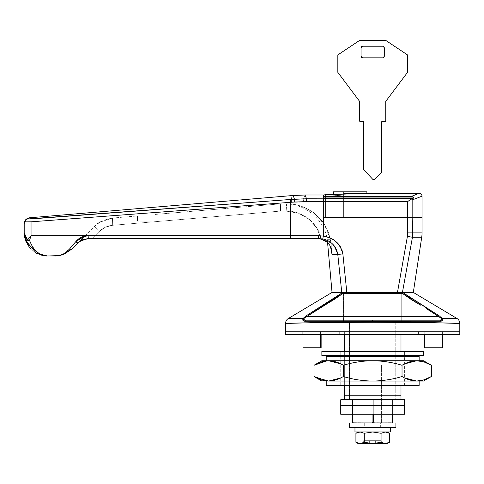 <?xml version="1.0" encoding="UTF-8"?>
<svg xmlns="http://www.w3.org/2000/svg" width="484" height="484" viewBox="0 0 484 484"><rect width="100%" height="100%" fill="white"/><g stroke="black" fill="none" stroke-linecap="round" stroke-linejoin="round"><path stroke-width="0.36" stroke-dasharray="2.42 1.81" d="M401.865 322.786L401.865 292.439L343.495 292.439L343.495 322.786L401.865 322.786L343.495 322.786L343.495 292.439L401.865 292.439L343.495 292.439L401.865 292.439L401.865 322.786L343.495 322.786L401.865 322.786M442.376 334.692L442.376 331.788L424.952 331.788L424.952 334.692L424.952 331.788L442.376 331.788L424.226 331.788L442.376 331.788L442.376 334.692M400.268 399.596L345.092 399.596L395.912 399.596L395.912 322.786L349.448 322.786L349.448 399.596L351.215 399.596L349.448 399.596L349.448 322.786L395.912 322.786L395.912 399.596L372.68 399.596L400.268 399.596M344.366 398.87L344.366 395.24L400.994 395.24L344.366 395.24L344.366 397.86M400.994 397.86L400.994 398.87M459.8 331.788L285.56 331.788L459.8 331.788M311.055 322.707L285.56 323.469L311.055 322.707L372.68 322.187L434.263 322.707L459.8 323.469L434.263 322.707M315.84 310.613L306.856 316.488A1.452 0.321 54.9 0 0 306.154 315.834L303.172 318.351A1.452 0.871 -138.6 0 1 303.91 318.472A1.452 0.871 41.4 0 0 303.172 318.351L292.124 318.43L303.172 318.351L306.154 315.834L333.476 298.809L342.279 292.735A1.452 0.339 -127.7 0 1 343.029 293.358L343.029 292.439L332.423 292.439L412.937 292.439L402.331 292.439L402.331 293.358L343.029 293.358L319.041 308.659M344.366 395.24L344.366 331.788L344.366 395.24M320.408 331.788L302.984 331.788L320.408 331.788L320.408 334.692L320.408 331.788L302.984 331.788L320.408 331.788L320.408 347.76L302.984 347.76L320.408 347.76L320.408 331.788L321.134 331.788L321.134 347.76L320.408 347.76L321.134 347.76L321.134 331.788L320.408 331.788M288.391 318.478L292.124 318.43M418.079 302.621L439.206 315.834L442.188 318.351L453.236 318.43M420.318 305.047L411.14 299.445L402.331 293.358A1.452 0.339 127.7 0 1 403.081 292.735L403.577 293.116M344.366 351.438L344.366 355.504L344.366 351.438M344.366 356.375L344.366 385.415L344.366 356.375M400.994 385.415L400.994 356.375L400.994 385.415M400.994 355.504L400.994 351.438L400.994 355.504M400.994 334.692L400.994 331.788L400.994 334.692M372.68 399.596L395.912 399.596L372.68 399.596M334.22 299.445L325.042 305.047M421.056 304.4L439.206 315.834A1.452 0.321 -54.9 0 0 438.504 316.488L306.856 316.488L438.504 316.488L437.119 315.526M429.52 310.613L426.168 308.562M303.71 319.422L305.864 320.172L439.496 320.172L305.864 320.172L439.496 320.172L305.864 320.172L372.68 320.172L372.68 321.43L438.764 321.225M305.864 320.172A1.452 1.137 -90 0 0 304.769 321.213A1.452 1.137 90 0 1 305.864 320.172L425.968 320.172M409.791 320.172L391.792 320.172M442.4 320.462L442.188 318.351L453.29 318.43M414.873 322.423L372.68 322.187L372.68 321.43L372.68 322.187L330.542 322.423M402.488 321.382L342.896 321.382L372.68 321.43L372.68 320.172L439.496 320.172A1.452 1.137 -90 0 1 440.591 321.213L411.067 321.364M392.119 321.406L383.879 321.418M304.769 321.213L334.946 321.364M321.134 334.692L321.134 331.788L321.134 334.692M442.376 347.76L424.952 347.76L424.952 331.788L424.226 331.788L424.226 334.692L424.226 331.788L424.952 331.788L424.952 347.76L424.226 347.76L424.226 331.788L424.226 347.76L442.376 347.76M303.601 319.107L303.91 318.472L304.164 319.815M441.45 318.472A1.452 0.871 138.6 0 1 442.188 318.351A1.452 0.871 -41.4 0 0 441.45 318.472L438.504 316.488A1.452 0.321 125.1 0 1 439.206 315.834L442.188 318.351C443.011 320.172 442.479 321.128 440.591 321.213A1.452 1.137 90 0 0 439.496 320.172L441.202 319.809M306.953 321.231L361.615 321.418M420.475 305.138L402.331 293.358L343.029 293.358A1.452 0.339 52.3 0 0 342.279 292.735L306.154 315.834A1.452 0.321 -125.1 0 1 306.856 316.488L306.789 316.524M343.029 293.358L343.029 292.439A1.452 1.234 -90 0 0 342.279 292.735A1.452 1.234 90 0 1 343.029 292.439L402.331 292.439A1.452 1.234 -90 0 1 403.081 292.735A1.452 1.234 90 0 0 402.331 292.439L402.331 293.358A1.452 0.339 -52.3 0 1 403.081 292.735L413.681 292.645M334.765 321.364L306.596 321.225M440.591 321.213L410.48 321.364M349.448 322.786L395.912 322.786L349.448 322.786M381.186 443.592L381.186 440.688L381.682 440.688L381.682 443.592L364.174 443.592L381.682 443.592L381.186 443.592L381.186 440.688L369.734 440.688L369.734 443.592L375.626 443.592L375.626 440.688L375.626 443.592L375.626 440.688L375.626 443.592L369.637 443.592L369.637 440.688L369.734 443.592L369.734 440.688L369.637 443.592L364.174 443.592L364.174 440.688L369.637 440.688L364.174 440.688L364.174 443.592L364.174 440.688L364.174 443.592L369.637 443.592L369.637 440.688L369.637 443.592L369.734 440.688L375.723 440.688L375.723 443.592L375.723 440.688L381.186 440.688L381.186 443.592L381.682 443.592L381.682 440.688L381.186 440.688L381.186 443.592L375.723 443.592L381.186 443.592M357.089 442.89L360.114 443.586L364.295 442.285L372.68 443.586L387.188 443.592L358.172 443.592L372.68 443.592L381.065 442.285L381.682 442.624M387.188 431.976L354.966 431.976L387.188 431.976M354.966 427.62L390.394 427.62L354.966 427.62M390.394 427.62L356.315 427.62L390.394 427.62M388.277 432.678L385.246 431.982L381.065 433.277L372.68 431.982L364.295 433.277L360.096 431.982M355.915 442.291L360.108 443.586M363.678 443.592L363.678 442.624L364.295 442.285L364.295 433.277L364.295 442.285L372.68 443.586L381.065 442.285L381.065 433.277L381.065 442.285L385.264 443.586M372.68 431.982L364.295 433.277M389.451 433.277L385.252 431.982M381.186 440.688L375.626 440.688L381.186 440.688M369.734 440.688L375.626 440.688L369.734 440.688M419.144 193.267L411.291 196.468L323.312 196.468L323.312 195.125L323.941 194.871M325.569 194.731L325.569 217.08L325.569 194.731L343.64 193.775L343.64 217.08L342.333 217.08L343.64 217.08L343.64 195.01L325.569 196.407L325.569 217.08L343.64 217.08L325.569 217.08L343.64 217.08L325.569 217.08L325.569 194.731L325.569 217.08L323.312 217.08L323.312 195.125L323.312 217.08L323.312 195.125L323.312 217.08L407.716 217.08L407.716 201.513L323.312 201.513L323.312 217.08L323.312 195.125L333.476 194.32L366.872 193.267M419.689 197.109L412.816 199.704C425.067 195.052 425.067 195.052 412.816 199.704L411.817 198.87L412.816 199.704L412.816 217.08L422.048 217.08L412.816 217.08L412.852 199.692M421.376 196.437L422.048 196.171M333.476 191.815L366.872 191.815L333.476 191.815L343.64 191.815L333.476 191.815L333.476 194.326M323.312 197.95L323.312 196.468L411.291 196.468L412.828 196.843L413.953 197.95L323.312 197.95L413.953 197.95L409.851 200.031M325.569 217.08L412.816 217.08L407.716 217.08L407.716 201.513L323.312 201.513L323.312 198.67L412.12 198.67L323.312 198.67M332.762 217.08L342.333 217.08L332.762 217.08M340.942 191.815L343.64 191.815L340.942 191.815M408.847 200.727L407.716 201.513M412.816 199.704L411.817 198.87L413.953 197.95L411.291 196.468C421.721 192.245 421.721 192.245 411.291 196.468M352.963 422.744A0.871 0.617 90 0 1 352.763 422.187L352.763 422.72L352.763 422.187A0.871 0.617 90 0 1 352.763 422.102L372.063 422.102A0.871 0.617 -90 0 0 372.68 422.974A0.871 0.617 90 0 0 373.297 422.102L372.68 422.974L372.68 422.102L373.297 422.102L373.297 399.742L392.597 399.742L392.597 414.262L392.851 399.742L372.68 399.742L395.767 399.742L349.593 399.742L395.767 399.742L363.847 399.742L373.297 399.742L373.297 414.262L373.297 399.742L392.597 399.742L352.763 399.742L372.063 399.742L372.063 422.102L352.763 422.102L352.509 399.742L372.063 399.742L352.763 399.742L352.509 422.102L352.963 422.744L391.979 422.974L353.38 422.974L381.392 422.974L381.392 364.894L363.968 364.894L363.968 422.974L392.397 422.744L392.851 422.102L373.297 422.102L392.597 422.102L392.597 399.742L392.597 422.102A0.871 0.617 -90 0 1 392.597 422.187L392.597 422.72L392.597 422.187A0.871 0.617 -90 0 1 392.397 422.744M392.851 414.262L392.851 399.742L392.851 414.262L372.063 414.262L372.063 399.742L372.063 414.262L372.063 405.55L373.297 405.55L373.297 414.262L373.297 405.55L352.763 405.55L352.509 414.262L352.509 405.55L352.763 414.262L372.063 414.262L372.063 405.55L372.063 414.262L352.763 414.262L352.763 405.55L352.509 414.262L352.763 405.55L372.063 405.55L372.063 414.262L373.297 414.262L373.297 405.55L392.597 405.55L392.597 414.262L392.851 405.55L392.851 414.262L392.597 405.55L373.297 405.55L373.297 414.262L392.851 414.262L392.851 405.55L373.297 405.55L392.597 405.55L392.851 399.742L392.597 405.55L392.851 399.742L373.297 399.742L373.297 422.102L372.68 422.102L372.68 422.974L353.38 422.974M336.15 248.909L332.974 244.408C329.967 241.449 326.561 239.634 322.749 238.963L318.617 238.57L88.294 238.57L82.697 239.689L78.027 242.823L82.51 239.768L78.027 242.823L94.386 226.458C97.127 222.688 103.153 219.887 112.476 218.054L112.675 225.29L280.478 211.097L280.581 203.837L286.601 203.837L280.581 203.837L280.478 211.097L286.189 211.097L298.58 213.262L309.312 219.373L298.598 213.269L286.189 211.097L280.478 211.097L112.675 225.29L105.361 227.238L99.111 231.594L92.135 238.57L316.584 238.57L88.294 238.57L316.584 238.57L92.135 238.57L99.111 231.594L105.361 227.238L112.675 225.29L280.478 211.097L286.189 211.097L286.601 203.837C283.878 203.837 283.878 203.837 286.601 203.837C283.878 203.837 283.878 203.837 286.601 203.837C290.715 203.679 295.67 204.514 301.484 206.347C295.663 204.514 290.709 203.679 286.601 203.837C283.854 203.837 283.854 203.837 286.601 203.837L280.581 203.837L154.88 214.466L280.581 203.837L286.601 203.837C307.564 203.322 326.204 219.688 329.646 237.148L326.894 237.148L329.646 237.148L330.415 239.689L332.03 254.439L330.415 239.689L327.311 239.689L330.415 239.689L327.311 239.689L326.894 237.148L329.646 237.148C328.122 229.071 323.215 221.291 314.921 213.813C314.007 212.397 309.518 209.905 301.459 206.335C309.585 209.947 314.08 212.446 314.957 213.849L324.468 224.655L329.646 237.148L326.894 237.148L327.311 239.689L330.415 239.689L329.652 237.148L330.711 241.48L332.036 254.439L337.784 254.439L341.74 292.294L402.458 292.294L412.453 237.257L421.715 237.257L412.453 237.257L412.816 217.37L323.312 217.37L323.312 196.788L323.312 236.125L318.593 235.666L290.551 235.666L290.551 202.312L303.329 201.858L323.312 201.937L323.312 217.37L343.64 217.37L325.569 217.37L325.569 196.571L343.64 195.01L343.64 217.08M24.575 236.9L24.2 232.762L24.569 236.894L25.761 240.615A4.356 3.067 180 0 0 26.19 241.165A4.356 0.883 -20.7 0 1 25.694 240.965L25.712 240.996M325.569 217.37L332.762 217.37L323.947 217.37L325.569 217.37L325.569 196.571L343.64 195.01L323.312 196.788L323.312 201.671L323.312 196.788L325.569 196.407L325.569 217.37L323.312 217.37L323.312 199.099L303.432 199.021L323.312 199.099L323.312 196.976L323.312 201.937L291.428 202.245L291.344 199.414L291.428 202.245L290.551 202.312L290.479 199.481L30.97 218.949L291.344 199.414C291.683 196.867 292.1 195.572 292.596 195.53C292.1 195.572 291.683 196.867 291.344 199.414L290.479 199.481L290.551 202.312L31.049 221.823L25.126 221.866L25.011 221.025A2.904 2.051 180 0 1 25.446 220.541A2.904 2.529 -83.7 0 0 25.126 221.866L25.011 221.025L25.126 221.866L31.049 221.823L290.551 202.312L290.551 235.666L31.049 235.666L31.049 221.823L31.049 235.666L27.243 239.429L24.974 236.168L24.2 232.762L24.2 223.566L25.313 220.153A2.904 2.874 -143.9 0 1 27.419 218.992L30.97 218.949L27.419 218.992A2.904 2.529 -83.7 0 0 25.446 220.541A2.904 2.529 96.3 0 1 27.419 218.992L25.313 220.153L28.272 218.036L27.207 218.49M349.593 399.596L349.593 322.786L395.767 322.786L395.767 399.596L395.767 322.786L372.68 322.786L401.72 322.786L343.64 322.786L343.64 292.439L343.64 322.786L401.72 322.786L401.72 292.439L401.72 322.786L349.593 322.786L395.767 322.786L349.593 322.786L349.593 399.596M343.64 292.294L401.72 292.294L343.64 292.294M325.569 196.571L323.312 196.976L325.569 196.571M323.947 217.37L323.312 217.37L323.947 217.37M422.048 217.37L412.816 217.37L422.048 217.37M332.762 217.37L343.64 217.37L332.762 217.37M413.336 292.294L402.458 292.294L413.336 292.294M422.048 232.883L412.816 232.883L422.048 232.883M332.024 292.294L341.74 292.294L332.024 292.294M82.51 239.768L88.294 238.57L79.588 241.468L71.662 249.187L63.834 254.342L59.586 255.582L55.23 255.994L47.432 255.994L42.066 255.032M318.321 238.642L321.086 239.066L317.02 228.351L309.318 219.379L317.026 228.363L320.989 238.57C318.72 224.6 303.607 210.691 286.189 211.097L280.478 211.097L280.581 203.837L154.88 214.466L154.88 221.146L137.456 221.146L137.456 215.943L112.476 218.054C103.153 219.887 97.127 222.688 94.386 226.458L71.662 249.187M59.018 255.57L47.408 255.994M25.761 240.615A4.356 3.067 0 0 0 26.19 241.165L25.694 240.965L29.53 247.566L34.836 252.279L40.952 255.068L47.432 255.994C39.791 256.266 33.826 251.081 29.536 240.451L26.19 241.165L29.536 240.451L27.243 239.429L25.761 240.615A4.356 1.065 159.3 0 1 27.243 239.429A4.356 1.047 -159.7 0 0 29.536 240.451M40.952 255.068L34.836 252.279L29.53 247.566M29.203 217.824L29.518 217.788L29.203 217.824M332.03 254.439C332.169 252.061 331.334 248.855 329.519 244.831L331.274 249.212L332.036 254.439L337.784 254.439L342.841 253.652M341.976 249.962L338.945 244.583M336.797 242.302L335.878 241.516C332.689 238.945 328.503 237.148 323.312 236.125L323.312 217.37L407.716 217.37L407.413 236.38L397.491 292.294L341.74 292.294L337.784 254.427L342.872 253.918C340.107 243.41 333.585 237.481 323.312 236.125L322.749 238.963L318.617 238.57L88.294 238.57L88.13 235.666L84.815 236.029L79.6 241.456M304.993 195.01L303.432 199.021L291.344 199.414L303.432 199.021L303.329 201.858L303.432 199.021L304.999 195.01M343.64 322.786L361.566 322.786L343.64 322.786M349.593 399.742L363.847 399.742L349.593 399.742M381.392 422.974L363.968 422.974L363.968 364.894L381.392 364.894L381.392 422.974M363.968 364.894L381.392 364.894L363.968 364.894M24.2 232.798L24.2 223.578M407.716 217.37L412.816 217.37L412.816 232.883L407.716 232.883L407.716 217.37M407.716 232.883L412.816 232.883L412.453 237.257L407.413 236.38L407.716 232.883M407.413 236.38L412.453 237.257L402.458 292.294L397.491 292.294M24.2 223.547L25.313 220.153A2.904 2.105 36.1 0 0 25.011 221.025A2.904 2.051 0 0 1 25.446 220.541A2.904 2.529 96.3 0 0 25.126 221.866M31.049 221.823L30.97 218.949L31.049 221.823M28.072 218.102L29.518 217.788L27.419 218.992M24.2 232.762L27.243 239.429L31.049 235.666L88.13 235.666L88.294 238.57L92.135 238.57L99.111 231.594L92.135 238.57M81.288 237.299L75.819 241.619L69.484 249.048L62.702 254.3L65.957 252.358M62.678 254.312L61.559 254.796M47.305 255.994L36.451 253.235M320.989 238.57L321.092 239.066M55.23 255.994L55.243 255.994C60.367 256.103 65.116 253.785 69.484 249.048L75.819 241.619A2.904 0.72 -135 0 0 78.027 242.823L94.386 226.458L99.849 222.186L94.386 226.458L99.111 231.594C102.917 227.891 107.442 225.792 112.675 225.29L112.476 218.054L112.675 225.29C107.442 225.792 102.917 227.891 99.111 231.594L94.386 226.458L84.815 236.029L88.13 235.666L290.551 235.666L290.715 238.57L290.551 235.666L318.593 235.666L318.617 238.57L318.593 235.666L323.312 236.125L322.749 238.963L332.272 243.718L337.457 252.545M99.849 222.186L112.476 218.054L137.456 215.943L137.456 221.146L154.88 221.146L154.88 214.466L280.581 203.837L280.478 211.097L112.675 225.29L112.476 218.054L99.849 222.186M94.386 226.458L99.111 231.594L94.386 226.458M286.601 203.837L286.189 211.097L286.601 203.837C293.298 203.849 299.693 205.252 305.779 208.059L313.396 212.555L322.15 221.013C328.176 229.567 331.219 238.128 331.274 246.695L331.304 247.028M326.156 241.232L329.519 244.831L327.553 242.387M154.88 214.466L154.88 221.146L154.88 214.466M154.88 221.146L137.456 221.146L154.88 221.146M137.456 221.146L137.456 215.943L137.456 221.146M316.584 238.57L318.617 238.57M332.974 244.408L335.2 247.221M62.775 254.735L55.442 255.994M352.509 399.742L352.509 405.55L372.68 405.55L340.736 405.55L404.624 405.55L352.509 405.55L352.509 399.742L352.509 405.55L372.063 405.55L372.063 399.742L373.297 399.742L373.297 405.55L392.597 405.55L392.597 399.742L392.597 405.55L372.063 405.55L372.063 399.742L373.297 399.742L373.297 405.55L373.297 399.742L352.763 399.742L352.763 405.55L352.509 399.742L372.063 399.742L372.063 405.55L352.763 405.55L352.509 399.742L352.509 414.262M391.979 422.974L372.244 422.72L372.063 422.102L372.68 422.102L372.063 422.102L372.063 399.742L372.063 405.55L373.297 405.55L373.297 399.742L392.851 399.742M385.748 40.408L407.528 54.928L407.528 72.352L385.748 101.392L385.748 120.849L384.877 121.72A0.871 0.871 0 0 0 385.748 120.849L385.748 101.392L407.528 72.352L407.528 54.928L385.748 40.408L359.612 40.408L385.748 40.408M374.87 179.376L381.682 172.54L381.682 121.72L384.877 121.72L381.682 121.72L381.682 172.54L374.87 179.376A1.452 1.452 0 0 1 372.783 179.346L363.678 169.636L363.678 121.72L360.483 121.72L359.612 120.849A0.871 0.871 0 0 0 360.483 121.72L363.678 121.72L363.678 169.636L372.783 179.346L373.817 179.8M359.612 120.849L359.612 101.392L337.832 72.352L337.832 54.928L359.612 40.408L337.832 54.928L337.832 72.352L359.612 101.392L359.612 120.849M384.296 47.668L384.296 56.38L384.296 47.668L382.844 46.216L362.516 46.216L382.844 46.216M362.516 46.216L361.064 47.668L361.064 56.38L361.064 47.668M361.064 56.38L362.516 57.832L382.844 57.832L362.516 57.832M382.844 57.832L384.296 56.38M416.694 360.731L372.68 360.731C382.741 360.864 392.518 362.377 402.022 365.275C392.518 362.377 382.741 360.864 372.68 360.731L321.86 360.731L372.68 360.731C362.746 360.846 352.963 362.359 343.337 365.275L343.337 376.522L343.337 365.275C352.963 362.359 362.746 360.846 372.68 360.731L423.5 360.731L416.694 360.731L424.111 361.959M404.624 385.415L404.624 356.375L340.736 356.375L340.736 385.415L419.144 385.415L340.736 385.415L340.736 356.375L404.624 356.375L326.216 356.375L419.144 356.375L343.168 356.375L404.624 356.375L404.624 385.415M326.216 381.059L372.68 381.059C362.746 380.95 352.963 379.432 343.337 376.522C352.963 379.432 362.746 380.95 372.68 381.059L326.216 381.059M419.144 360.731L326.216 360.731L419.144 360.731M402.022 365.275L402.022 376.522C392.518 379.414 382.741 380.926 372.68 381.059C382.741 380.926 392.518 379.414 402.022 376.522L402.022 365.275M354.899 360.731L329.755 360.731L354.899 360.731M321.86 381.059L372.68 381.059L321.86 381.059M424.099 379.837L431.359 376.522M459.8 334.692L285.56 334.692L406.076 334.692L406.076 331.788L339.284 331.788L339.284 334.692L339.284 331.788L406.076 331.788L406.076 334.692L339.284 334.692L459.8 334.692M418.418 331.788L418.418 334.692L443.102 334.692L443.102 331.788L418.418 331.788L443.102 331.788L443.102 334.692L418.418 334.692L418.418 331.788L443.102 331.788L418.418 331.788M302.258 331.788L302.258 334.692L326.942 334.692L326.942 331.788L302.258 331.788L326.942 331.788L326.942 334.692L302.258 334.692L302.258 331.788L326.942 331.788L302.258 331.788M339.284 331.788L406.076 331.788L339.284 331.788M406.076 334.692L385.458 334.692L406.076 334.692M443.102 334.692L418.418 334.692L443.102 334.692M326.942 334.692L302.258 334.692L326.942 334.692M340.736 351.438L340.736 355.504L404.624 355.504L404.624 351.438L321.86 351.438L404.624 351.438L404.624 355.504L340.736 355.504L423.5 355.504L321.86 355.504L402.192 355.504L340.736 355.504L340.736 351.438M404.624 414.262L340.736 414.262L404.624 414.262M340.736 399.742L404.624 399.742L340.736 399.742M404.624 405.55L340.736 405.55L404.624 405.55M392.597 399.742L352.763 399.742L392.597 399.742M352.763 405.55L372.063 405.55L352.763 405.55M380.666 427.62L380.666 422.974L364.694 422.974L364.694 427.62L395.912 427.62L349.448 427.62L380.666 427.62L364.694 427.62L364.694 422.974L380.666 422.974L380.666 427.62M349.448 422.974L395.912 422.974L349.448 422.974M364.694 422.974L380.666 422.974L364.694 422.974M302.984 331.788L302.984 334.692M363.678 442.624L363.678 440.688M343.64 191.815L343.64 193.775M327.311 239.689L327.553 242.375M343.634 195.01L323.421 195.01M24.2 223.529L24.569 221.533M326.894 237.148C322.622 218.048 304.127 203.492 284.556 203.837"/><path stroke-width="0.73" d="M424.952 347.76L442.376 347.76L442.376 334.692L442.376 347.76L424.952 347.76L424.952 334.692L424.952 347.76L424.226 347.76L424.952 347.76M345.092 399.596L344.366 398.87L345.092 399.596L400.268 399.596L345.092 399.596M344.366 397.872L344.366 395.24L400.994 395.24L400.994 397.872M400.994 398.87L400.268 399.596L400.994 398.87L400.994 385.415L400.994 395.24L344.366 395.24L344.366 398.87M285.56 331.788L285.56 323.469L285.56 331.788L459.8 331.788L285.56 331.788L285.56 334.692L285.56 331.788L459.8 331.788L459.8 323.469L459.8 334.692L459.8 331.788L285.56 331.788M403.577 293.116L411.884 298.809L403.081 292.735L413.681 292.645A1.452 1.452 0 0 0 412.937 292.439L332.423 292.439A1.452 1.452 0 0 0 331.679 292.645L288.391 318.478L303.172 318.351L302.96 320.456L304.787 321.213M437.119 315.526L429.52 310.613L438.504 316.488L306.856 316.488L343.029 293.358L334.22 299.445L343.029 293.358A1.452 0.339 -127.7 0 0 342.279 292.735L331.679 292.645L342.279 292.735L333.476 298.809L306.154 315.834L303.172 318.351L288.391 318.478A5.808 5.808 0 0 0 285.56 323.469A5.808 5.808 0 0 1 288.391 318.478L292.154 318.43M383.879 321.418L304.769 321.213L302.96 320.456L303.172 318.351L306.154 315.834A1.452 0.321 54.9 0 1 306.856 316.488L303.91 318.472L306.856 316.488A1.452 0.321 -125.1 0 0 306.154 315.834L342.279 292.735A1.452 1.234 -90 0 1 343.029 292.439L332.423 292.439A1.452 1.452 0 0 0 331.679 292.645L342.279 292.735A1.452 0.339 52.3 0 1 343.029 293.358L343.029 292.439L343.029 293.358L402.331 293.358L402.331 292.439L343.029 292.439A1.452 1.234 90 0 0 342.279 292.735L331.679 292.645L288.391 318.478M453.236 318.43L442.188 318.351L439.206 315.834L418.079 302.621M391.792 320.172L305.864 320.172L304.164 319.815L303.91 318.472L306.856 316.488L438.504 316.488L441.45 318.472L441.196 319.815L441.45 318.472L438.504 316.488A1.452 0.321 -54.9 0 1 439.206 315.834L403.081 292.735A1.452 1.234 -90 0 0 402.331 292.439L412.937 292.439A1.452 1.452 0 0 1 413.681 292.645L456.969 318.478A5.808 5.808 0 0 1 459.8 323.469L434.263 322.707L372.68 322.187L311.055 322.707L285.56 323.469C284.435 323.318 325.913 322.114 372.68 322.187C419.198 322.108 461.016 323.318 459.8 323.469A5.808 5.808 0 0 0 456.969 318.478L442.188 318.351L442.4 320.456L440.591 321.213L442.4 320.456M413.681 292.645L456.969 318.478L453.29 318.43M344.366 334.692L344.366 351.438L344.366 334.692M344.366 355.504L344.366 356.375L344.366 355.504M344.366 385.415L344.366 395.24L344.366 385.415M400.994 356.375L400.994 355.504L400.994 356.375M400.994 351.438L400.994 334.692L400.994 351.438M319.041 308.659L334.22 299.445M315.84 310.613L303.91 318.472A1.452 0.871 -138.6 0 0 303.172 318.351A1.452 0.871 41.4 0 1 303.91 318.472C303.492 319.646 304.146 320.208 305.864 320.172A1.452 1.137 90 0 0 304.769 321.213A1.452 1.137 -90 0 1 305.864 320.172L304.164 319.815M429.52 310.613L426.168 308.562M343.029 293.358L402.331 293.358L411.14 299.445L420.318 305.047M425.968 320.172L409.791 320.172M434.263 322.707L414.873 322.423M438.764 321.225L440.591 321.213A1.452 1.137 -90 0 0 439.496 320.172L305.864 320.172M411.067 321.364L392.119 321.406M361.615 321.418L372.68 321.43L372.68 322.187L372.68 320.172L372.68 321.43L440.591 321.213C442.479 321.122 443.011 320.172 442.188 318.351L439.206 315.834A1.452 0.321 125.1 0 0 438.504 316.488L441.45 318.472A1.452 0.871 -41.4 0 1 442.188 318.351A1.452 0.871 138.6 0 0 441.45 318.472C441.813 319.682 441.16 320.251 439.496 320.172A1.452 1.137 90 0 1 440.591 321.213M330.542 322.423L311.055 322.707M321.134 347.76L321.134 334.692L321.134 347.76L320.408 347.76L321.134 347.76M320.408 334.692L320.408 347.76L320.408 334.692M302.984 347.76L320.408 347.76L302.984 347.76L302.984 334.692M424.226 334.692L424.226 347.76L424.226 334.692M441.196 319.815L439.496 320.172C441.214 320.208 441.868 319.646 441.45 318.472M303.172 318.351C302.349 320.172 302.881 321.128 304.769 321.213L306.953 321.231M403.081 292.735A1.452 1.234 90 0 0 402.331 292.439L402.331 293.358A1.452 0.339 -52.3 0 1 403.081 292.735A1.452 0.339 127.7 0 0 402.331 293.358L420.475 305.138M325.042 305.047L306.856 316.488M303.601 319.107L303.71 319.422M306.596 321.225L303.111 320.626M302.923 320.414L303.02 318.532M403.166 292.802L421.056 304.4M410.48 321.364L402.488 321.382M381.682 442.624L385.264 443.586L389.451 442.285L387.188 443.592L358.172 443.592L357.089 442.89M385.258 443.586L389.451 442.285L385.246 443.586L381.065 442.285L372.68 443.586L364.295 442.285L360.096 443.586L355.915 442.291L358.172 443.592L387.188 443.592L389.451 442.285L385.246 443.586L381.065 442.285L372.68 443.586L364.295 442.285L364.295 433.277L360.096 431.982L355.915 433.277L358.172 431.976L355.915 433.277L360.114 431.982L364.295 433.277L372.68 431.982L381.065 433.277L385.264 431.982L389.451 433.277L387.188 431.976L388.277 432.678M354.966 431.976L354.966 427.62L354.966 431.976L390.394 431.976L390.394 427.62L390.394 431.976L354.966 431.976M360.108 431.982L355.915 433.277L360.114 431.982L364.295 433.277L364.295 442.285L360.108 443.586L355.915 442.291L355.915 433.277L355.915 442.291M360.114 443.586L363.678 442.624M385.246 431.982L381.065 433.277L372.68 431.982L381.065 433.277L385.264 431.982L389.451 433.277L389.451 442.285L389.451 433.277M381.065 442.285L381.065 433.277L381.065 442.285M364.295 433.277L372.68 431.982M343.64 193.775L366.872 193.267L325.569 194.731L323.312 195.125L323.312 196.468L411.291 196.468L419.144 193.267L366.872 193.267L323.941 194.871M323.312 197.95L413.953 197.95L323.312 197.95L323.312 196.468L323.312 201.513L407.716 201.513L411.817 198.87L412.816 199.704L412.816 217.08L422.048 217.08L412.816 217.08L412.816 199.704C425.067 195.052 425.067 195.052 412.816 199.704L421.376 196.437M412.852 199.692L413.203 199.565M422.048 217.08L422.048 196.171L419.676 197.115M411.291 196.468C421.721 192.245 421.721 192.245 411.291 196.468L412.828 196.843L413.953 197.95L411.817 198.87L323.312 198.67L412.12 198.67L413.953 197.95L412.828 196.843L411.291 196.468L323.312 196.468L323.312 195.125L325.569 194.731M323.312 198.67L323.312 217.08L323.312 201.513L407.716 201.513L407.716 217.08L323.312 217.08L412.816 217.08L407.716 217.08L407.716 201.513L409.851 200.031L407.716 201.513M366.872 193.267L366.872 191.815L366.872 193.267M333.476 194.326L333.476 191.815L366.872 191.815L333.476 191.815M409.851 200.031L408.847 200.727M419.144 193.267C420.905 193.443 421.873 194.411 422.048 196.171L421.963 196.202M392.597 422.102L392.597 422.72L392.597 422.102L392.597 422.72L392.597 422.187L391.979 422.974A0.871 0.871 0 0 0 392.597 422.72A0.871 0.871 0 0 1 391.979 422.974A0.871 0.617 -90 0 0 392.597 422.102L392.597 414.262L392.597 422.102L372.68 422.102L372.68 422.72A0.871 0.617 0 0 0 373.182 422.605A0.871 0.617 -90 0 0 373.297 422.102L392.597 422.102M353.38 422.974L352.763 422.187L352.763 422.72A0.871 0.871 0 0 0 353.38 422.974A0.871 0.871 0 0 1 352.763 422.72L352.509 422.102L352.763 422.72L352.509 422.102L372.063 422.102A0.871 0.617 90 0 0 372.178 422.605A0.871 0.617 0 0 0 372.68 422.72L372.68 422.102L372.063 422.102L372.063 414.262L372.063 422.102L373.297 422.102L373.297 414.262L373.297 422.102A0.871 0.617 90 0 1 373.182 422.605A0.871 0.617 180 0 1 372.178 422.605A0.871 0.617 90 0 0 372.68 422.974A0.871 0.617 -90 0 0 373.182 422.605A0.871 0.617 90 0 1 372.68 422.974A0.871 0.617 -90 0 1 372.063 422.102L352.763 422.102L352.763 414.262L352.763 422.102A0.871 0.617 90 0 0 353.38 422.974A0.871 0.617 90 0 1 352.963 422.744M392.851 422.102L392.851 414.262L392.851 422.102M323.421 195.01L305.005 195.01L306.572 198.779L306.487 201.616L323.312 201.671L294.532 202.022L31.049 221.823L25.126 221.866L24.2 223.572L25.126 221.866L24.2 223.578L24.2 232.774L24.98 236.174L27.243 239.429A4.356 1.065 159.3 0 0 25.755 240.621A4.356 3.079 0 0 0 26.178 241.165L29.536 240.451A4.356 1.047 -159.7 0 1 27.243 239.429L31.049 235.666L318.593 235.666L323.312 236.125L323.312 201.671L323.312 217.37L412.816 217.37L412.453 237.257L421.715 237.257A29.04 29.04 0 0 0 422.048 232.883L412.816 232.883L422.048 232.883L422.048 217.37L412.816 217.37L422.048 217.37L422.048 232.883A29.04 29.04 0 0 1 421.715 237.257L412.453 237.257L402.458 292.294L413.336 292.294L421.715 237.257L413.336 292.294L332.024 292.294L341.74 292.294L337.784 254.439L332.036 254.439L330.56 246.931L329.519 244.825L326.162 241.232L321.092 239.066L316.584 238.57L322.749 238.963C326.579 239.647 329.985 241.462 332.974 244.408L332.611 244.039M29.53 247.566L25.694 240.965L27.243 239.429L24.2 232.762L24.2 223.578L25.313 220.153L24.2 223.529L25.126 221.866L25.011 221.025A2.904 2.051 0 0 1 25.446 220.541A2.904 2.529 -83.7 0 1 27.419 218.992A2.904 2.874 -143.9 0 0 25.313 220.153A2.904 2.105 36.1 0 0 25.011 221.025L25.313 220.153L27.207 218.49M292.596 195.53L304.993 195.01L306.572 198.779L294.435 199.19L294.532 202.022L306.487 201.616L306.572 198.779L323.312 198.827L306.572 198.779L290.479 199.481L290.551 202.312L294.532 202.022L294.435 199.19C293.715 196.71 293.104 195.488 292.596 195.53L29.518 217.788L27.945 218.151L29.518 217.788L27.419 218.992L30.97 218.949L31.049 221.823L290.551 202.312L290.551 235.666L290.479 199.481L30.97 218.949L31.049 235.666L31.049 221.823L25.126 221.866A2.904 2.529 -83.7 0 1 25.446 220.541A2.904 2.529 96.3 0 0 25.126 221.866L25.313 220.153L27.419 218.992L294.435 199.19C293.715 196.71 293.104 195.488 292.596 195.53L29.518 217.788L27.419 218.992L28.871 217.921M65.957 252.358L69.484 249.048L71.662 249.187L78.027 242.823L82.691 239.689L88.294 238.57L318.617 238.57L318.593 235.666L31.049 235.666L29.536 240.451L31.049 235.666L27.243 239.429L29.536 240.451L32.658 247.233L29.536 240.451L25.694 240.965L24.575 236.9M63.755 254.372L71.662 249.187L80.283 240.978L88.294 238.57L82.51 239.768L88.294 238.57L92.135 238.57M42.066 255.032L37.014 252.122L42.066 255.032L47.432 255.994L59.586 255.582L63.834 254.342L71.662 249.187L69.484 249.048A2.904 1.597 45 0 0 71.662 249.187A2.904 1.597 45 0 1 69.484 249.048L75.819 241.619L84.809 236.041L81.282 237.299L88.13 235.666C83.109 235.865 79.001 237.856 75.819 241.619L81.282 237.299M25.761 240.615L25.694 240.965A4.356 0.883 -20.7 0 0 26.178 241.165A4.356 3.079 180 0 1 25.755 240.621L24.2 232.774L25.694 240.965L36.451 253.235L47.432 255.994L55.351 255.994L59.018 255.57L62.678 254.312M26.19 241.165L36.451 253.235L47.432 255.994L40.952 255.068M28.272 218.036L29.203 217.824L28.272 218.036M335.2 247.221L337.784 254.439L341.74 292.294L346.81 292.294L342.872 253.918L346.81 292.294L397.491 292.294L407.413 236.38L407.716 217.37L323.312 217.37L323.312 236.125C328.497 237.148 332.683 238.945 335.878 241.51L340.548 246.913L342.872 253.918L346.81 292.294L342.872 253.918L337.784 254.439L336.15 248.909M342.841 253.652L341.976 249.962M338.945 244.583L336.797 242.302M412.816 217.37L407.716 217.37L407.716 232.883L412.816 232.883L412.816 217.37M412.816 232.883L407.716 232.883L407.413 236.38L412.453 237.257L412.816 232.883M402.458 292.294L412.453 237.257L407.413 236.38L397.491 292.294L402.458 292.294M397.491 292.294L407.413 236.38M27.945 218.151L25.313 220.153L28.072 218.102M27.419 218.992A2.904 2.529 96.3 0 0 25.446 220.541A2.904 2.051 180 0 0 25.011 221.025M61.559 254.796L59.018 255.57M37.014 252.122L32.658 247.233L37.014 252.122M36.451 253.235L47.426 255.994C39.791 256.266 33.826 251.081 29.536 240.451L31.049 235.666L29.536 240.451M25.343 239.955L24.2 232.762L25.362 240.016M320.989 238.57L321.092 239.066L316.584 238.57M80.114 241.093L82.51 239.768L80.114 241.093M318.617 238.57L322.749 238.963L323.312 236.125L318.593 235.666L318.617 238.57L290.715 238.57L290.551 235.666L290.715 238.57L88.294 238.57L88.13 235.666L88.294 238.57L82.51 239.768M327.553 242.387L321.086 239.066L326.156 241.232M318.321 238.642L321.086 239.066M337.457 252.545L337.784 254.439L342.872 253.918C340.107 243.398 333.585 237.469 323.312 236.125L322.749 238.963C331.358 241.074 336.368 246.235 337.784 254.439L332.036 254.439M71.662 249.187L63.791 254.36M80.29 240.978L78.027 242.823A2.904 0.72 -135 0 1 75.819 241.619A2.904 0.72 45 0 0 78.027 242.823A2.904 0.72 45 0 1 75.819 241.619L69.484 249.048C65.116 253.785 60.367 256.103 55.23 255.994L62.86 254.705M392.397 422.744A0.871 0.617 -90 0 1 391.979 422.974M407.528 54.928L385.748 40.408L359.612 40.408L337.832 54.928L337.832 72.352L359.612 101.392L359.612 120.849L359.612 101.392L337.832 72.352L337.832 54.928L359.612 40.408L385.748 40.408L407.528 54.928L407.528 72.352L407.528 54.928M385.748 101.392L407.528 72.352L385.748 101.392L385.748 120.849L385.748 101.392M385.748 120.849A0.871 0.871 0 0 1 384.877 121.72L381.682 121.72L384.877 121.72L385.748 120.849M381.682 172.54L381.682 121.72L381.682 172.54L374.87 179.376L381.682 172.54M374.87 179.376A1.452 1.452 0 0 1 372.783 179.346L363.678 169.636L372.783 179.346L373.817 179.8L374.87 179.376L373.817 179.8M363.678 121.72L363.678 169.636L363.678 121.72L360.483 121.72L363.678 121.72M360.483 121.72A0.871 0.871 0 0 1 359.612 120.849L360.483 121.72M384.296 56.38L384.296 47.668L383.873 46.645L382.844 46.216L384.296 47.668L383.873 46.645L382.844 46.216L362.516 46.216L361.488 46.645L361.064 47.668L362.516 46.216L361.488 46.645L361.064 47.668L361.064 56.38L361.488 57.408L362.516 57.832L361.064 56.38L361.488 57.408L362.516 57.832L382.844 57.832L383.873 57.408L384.296 56.38L382.844 57.832L383.873 57.408L384.296 56.38L384.296 47.668M382.844 46.216L362.516 46.216M361.064 47.668L361.064 56.38M362.516 57.832L382.844 57.832M416.694 360.731L372.68 360.731C362.746 360.846 352.963 362.359 343.337 365.275C352.963 362.359 362.746 360.846 372.68 360.731C382.741 360.864 392.518 362.377 402.022 365.275L402.022 376.522L402.022 365.275C392.518 362.377 382.741 360.864 372.68 360.731L416.694 360.731C411.702 360.864 406.814 362.377 402.022 365.275C406.814 362.377 411.702 360.864 416.694 360.731L423.5 360.731L416.694 360.731L424.099 361.953L431.359 365.275L431.359 376.522L424.111 379.837L416.694 381.059L423.5 381.059L431.359 376.522L431.359 365.275C426.573 362.371 421.679 360.858 416.694 360.731L404.624 363.877L416.694 360.731C421.679 360.864 426.567 362.377 431.359 365.275L423.5 360.731L431.359 365.275L424.105 361.959M326.216 385.415L326.216 381.059L326.216 385.415L419.144 385.415L419.144 381.059L419.144 385.415L326.216 385.415M326.216 360.731L326.216 356.375L419.144 356.375L419.144 360.731L419.144 356.375L326.216 356.375L326.216 360.731M340.736 363.877L328.666 360.731C323.681 360.858 318.787 362.371 314.001 365.275C318.793 362.377 323.681 360.864 328.666 360.731L372.68 360.731L328.666 360.731C333.657 360.858 338.546 362.371 343.337 365.275L343.337 376.522L343.337 365.275C338.546 362.371 333.657 360.858 328.666 360.731C323.681 360.864 318.793 362.377 314.001 365.275L314.001 376.522L314.001 365.275L327.021 360.798M328.666 360.731L321.86 360.731L328.666 360.731L340.458 363.738M328.666 381.059L372.68 381.059C382.741 380.926 392.518 379.414 402.022 376.522C406.814 379.42 411.702 380.932 416.694 381.059C421.679 380.932 426.567 379.42 431.359 376.522C426.573 379.42 421.679 380.932 416.694 381.059L372.68 381.059C362.746 380.95 352.963 379.432 343.337 376.522C338.546 379.42 333.657 380.932 328.666 381.059C333.657 380.932 338.546 379.42 343.337 376.522C352.963 379.432 362.746 380.95 372.68 381.059L328.666 381.059C323.681 380.932 318.787 379.42 314.001 376.522C318.787 379.42 323.681 380.932 328.666 381.059L340.736 377.919L330.318 380.999M328.624 381.059L315.592 377.405M431.359 376.522L423.5 381.059L416.694 381.059L404.902 378.052M321.86 381.059L314.001 376.522L327.39 381.023M404.624 377.919L416.694 381.059C411.702 380.932 406.814 379.42 402.022 376.522C392.518 379.414 382.741 380.926 372.68 381.059L416.694 381.059L424.105 379.837M285.56 334.692L459.8 334.692L285.56 334.692M321.86 355.504L321.86 351.438L321.86 355.504L423.5 355.504L321.86 355.504M423.5 351.438L423.5 355.504L423.5 351.438L321.86 351.438L423.5 351.438M404.624 405.55L404.624 414.262L404.624 405.55L340.736 405.55L340.736 414.262L340.736 405.55L404.624 405.55L404.624 399.742L404.624 405.55L340.736 405.55L340.736 399.742L340.736 405.55L404.624 405.55M340.736 414.262L404.624 414.262L340.736 414.262M404.624 399.742L340.736 399.742L404.624 399.742M349.448 427.62L349.448 422.974L349.448 427.62L395.912 427.62L395.912 422.974L395.912 427.62L349.448 427.62M395.912 422.974L349.448 422.974L395.912 422.974M327.553 242.375L332.024 292.294M24.563 221.545L24.2 223.529M352.509 414.262L352.509 422.102M314.001 365.275L321.86 360.731"/></g></svg>

